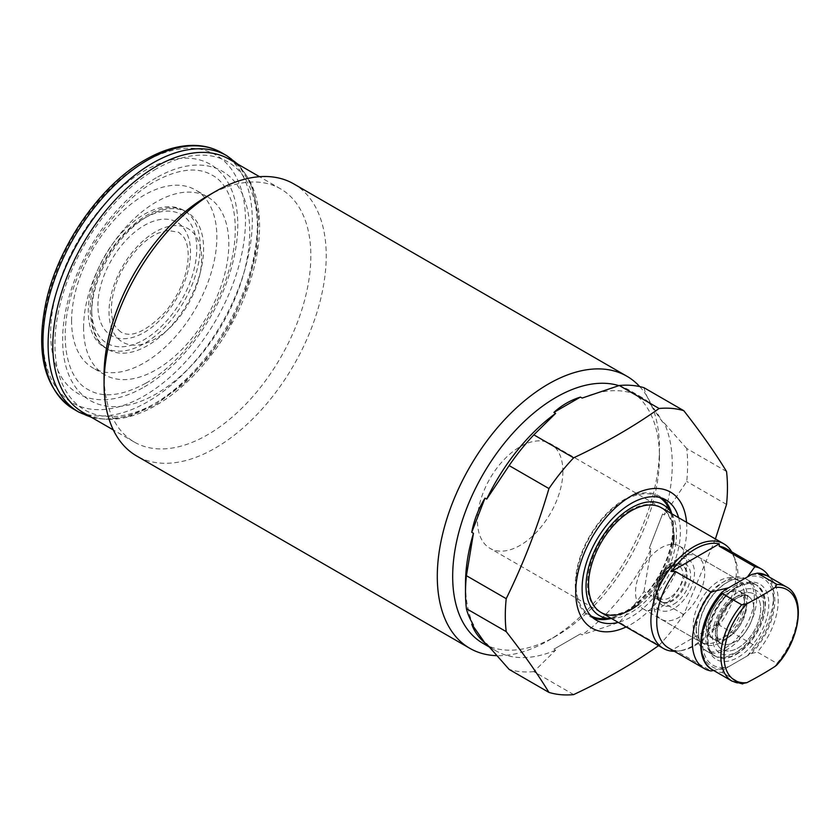 <?xml version="1.0" encoding="UTF-8"?>
<svg xmlns="http://www.w3.org/2000/svg" width="840" height="840" viewBox="0 0 840 840"><rect width="100%" height="100%" fill="white"/><g stroke="black" fill="none" stroke-linecap="round" stroke-linejoin="round"><path stroke-width="0.63" stroke-dasharray="4.2 3.15" d="M673.974 608.486A29.001 16.747 -60 0 1 653.468 596.642A29.001 16.747 -60 0 1 673.974 561.13A29.001 16.747 -60 0 1 673.974 561.12A29.001 16.747 -60 0 1 694.481 572.964A29.001 16.747 -60 0 1 673.974 608.486M679.098 558.17L679.098 558.17A36.246 20.927 120 0 0 653.468 602.563A36.246 20.927 120 0 0 660.975 619.154A36.246 20.927 120 0 0 679.098 617.358A36.246 20.927 120 0 0 702.786 585.417A36.246 20.927 120 0 0 697.231 556.374A36.246 20.927 120 0 0 679.098 558.17L673.974 561.12L679.098 558.17M725.246 592.2A27.185 15.697 120 0 0 707.48 616.161A27.185 15.697 120 0 0 711.648 637.949A27.185 15.697 120 0 0 725.246 636.605L718.83 640.3A36.246 20.927 120 0 0 744.461 595.907A36.246 20.927 120 0 0 736.953 579.306A36.246 20.927 120 0 0 718.83 581.101A36.246 20.927 120 0 0 695.153 613.053A36.246 20.927 120 0 0 700.707 642.096A36.246 20.927 120 0 0 718.83 640.3L725.246 636.605A27.185 15.697 120 0 0 744.461 603.299A27.185 15.697 120 0 0 738.832 590.856A27.185 15.697 120 0 0 725.246 592.2M751.538 574.55A51.954 29.998 -60 0 1 774.795 600.59A51.954 29.998 -60 0 1 751.538 653.478L724.574 669.05A51.954 29.998 -60 0 1 701.316 643.01A51.954 29.998 -60 0 1 724.574 590.121M712.582 669.879A54.38 31.395 120 0 0 722.148 672.42L741.699 683.707A54.38 31.395 -60 0 1 732.134 681.167M786.502 586.981A54.38 31.395 -60 0 1 776.927 663.369L757.375 652.082A54.38 31.395 120 0 0 766.952 575.694M751.538 653.478L757.375 652.082M722.148 672.42L724.574 669.05M776.927 663.369L776.759 665.049M742.707 683.928L741.699 683.707M708.309 626.829A27.185 15.697 -60 0 1 720.174 599.466A27.185 15.697 -60 0 1 741.132 592.179A27.185 15.697 -60 0 1 746.54 601.398A27.185 15.697 -60 0 1 746.76 604.632A27.185 15.697 -60 0 1 724.626 639.345A27.185 15.697 -60 0 1 713.937 639.272A27.185 15.697 -60 0 1 708.309 626.829M756.588 598.952A41.087 23.72 -60 0 1 738.654 640.3A41.087 23.72 -60 0 1 706.997 651.304A41.087 23.72 -60 0 1 698.817 637.371A41.087 23.72 -60 0 1 698.481 632.499A41.087 23.72 -60 0 1 731.924 580.03A41.087 23.72 -60 0 1 748.073 580.146A41.087 23.72 -60 0 1 756.588 598.952M725.246 647.945A41.087 23.72 120 0 0 752.083 611.74A41.087 23.72 120 0 0 745.784 578.823A41.087 23.72 120 0 0 725.246 580.86A41.087 23.72 120 0 0 725.235 580.86A41.087 23.72 120 0 0 696.192 631.176A41.087 23.72 120 0 0 704.697 649.981A41.087 23.72 120 0 0 725.246 647.945M630.242 510.227A60.417 34.881 120 0 0 590.772 563.462A60.417 34.881 120 0 0 600.033 611.877A60.417 34.881 120 0 0 630.242 608.885A60.417 34.881 120 0 0 669.711 555.65A60.417 34.881 120 0 0 660.45 507.234A60.417 34.881 120 0 0 630.242 510.227M674.363 651.304A60.417 34.881 120 0 0 678.384 651.032A60.417 34.881 120 0 0 693.63 645.477A60.417 34.881 120 0 0 733.541 555.502A60.417 34.881 120 0 0 731.755 551.891M721.823 642.023A36.246 20.927 120 0 0 745.5 610.082A36.246 20.927 120 0 0 739.946 581.038A36.246 20.927 120 0 0 721.823 582.834L725.246 580.86L721.823 582.834A36.246 20.927 120 0 0 696.192 627.228A36.246 20.927 120 0 0 703.7 643.818A36.246 20.927 120 0 0 721.823 642.023M661.154 607.005A36.246 20.927 120 0 0 684.841 575.053A36.246 20.927 120 0 0 679.287 546.01A36.246 20.927 120 0 0 661.154 547.806A36.246 20.927 120 0 0 637.476 579.747A36.246 20.927 120 0 0 643.03 608.8A36.246 20.927 120 0 0 661.154 607.005M673.512 650.811A59.021 34.073 120 0 0 680.442 650.759A59.021 34.073 120 0 0 695.331 645.33A59.021 34.073 120 0 0 719.292 622.776L671.38 650.433M672.84 650.423L675.433 650.391L711.039 670.94M668.63 647.997A57.393 33.138 120 0 0 675.433 650.391M713.622 670.477L728.606 666.719L747.505 655.809L754.824 645.666L719.219 625.118A57.393 33.138 120 0 0 735.242 559.671A57.393 33.138 120 0 0 726.023 548.583M719.219 625.118L719.292 622.776M754.824 645.666A57.393 33.138 120 0 0 773.514 595.413A57.393 33.138 120 0 0 769.303 577.059M728.606 587.79A50.148 28.949 120 0 0 702.597 642.275A50.148 28.949 120 0 0 728.606 666.719M747.505 655.809A50.148 28.949 120 0 0 773.514 601.325A50.148 28.949 120 0 0 747.505 576.88M201.642 258.636A65.489 37.81 -60 0 1 155.337 338.846A65.489 37.81 -60 0 1 109.022 312.102A65.489 37.81 -60 0 1 155.337 231.893A65.489 37.81 -60 0 1 201.642 258.636M671.675 513.387A69.479 40.11 -60 0 1 673.544 527.825A69.479 40.11 -60 0 1 610.974 618.524M593.26 618.041A69.479 40.11 -60 0 1 589.68 616.361A69.479 40.11 -60 0 1 575.284 584.556A69.479 40.11 -60 0 1 605.619 514.637A69.479 40.11 -60 0 1 659.159 496.02A69.479 40.11 -60 0 1 662.403 498.288M678.615 517.724A69.479 40.11 -60 0 1 680.379 531.773A69.479 40.11 -60 0 1 618.198 622.367M671.979 513.944L671.937 513.86A63.945 36.918 -60 0 1 671.979 513.944A63.945 36.918 -60 0 1 676.473 534.03A63.945 36.918 -60 0 1 611.615 618.502A63.945 36.918 -60 0 1 611.52 618.513L611.615 618.502M591.024 615.93A68.45 39.522 -60 0 1 576.009 584.136A68.45 39.522 -60 0 1 606.438 514.678A68.45 39.522 -60 0 1 659.463 497.406M668.021 506.741A68.45 39.522 -60 0 1 672.819 528.245A68.45 39.522 -60 0 1 603.393 618.671M562.895 471.345A60.417 34.881 -60 0 1 536.529 532.151A60.417 34.881 -60 0 1 489.972 548.331A60.417 34.881 -60 0 1 477.456 520.674A60.417 34.881 -60 0 1 503.832 459.869A60.417 34.881 -60 0 1 550.389 443.688A60.417 34.881 -60 0 1 562.895 471.345M673.333 544.331A60.417 34.881 -60 0 1 638.6 604.485M91.675 313.236A79.149 45.696 -60 0 1 126.231 233.594A79.149 45.696 -60 0 1 187.215 212.384A79.149 45.696 -60 0 1 203.606 248.619A79.149 45.696 -60 0 1 169.06 328.272A79.149 45.696 -60 0 1 108.066 349.471A79.149 45.696 -60 0 1 91.675 313.236M200.193 246.645A79.149 45.696 -60 0 1 165.648 326.298A79.149 45.696 -60 0 1 104.654 347.498A79.149 45.696 -60 0 1 88.263 311.272A79.149 45.696 -60 0 1 122.808 231.62A79.149 45.696 -60 0 1 183.803 210.41A79.149 45.696 -60 0 1 200.193 246.645M83.559 327.789A102.711 59.304 -60 0 1 128.394 224.427A102.711 59.304 -60 0 1 207.543 196.917A102.711 59.304 -60 0 1 228.816 243.936A102.711 59.304 -60 0 1 183.981 347.298A102.711 59.304 -60 0 1 104.832 374.808A102.711 59.304 -60 0 1 83.559 327.789M71.6 320.891A102.711 59.304 -60 0 1 116.434 217.529A102.711 59.304 -60 0 1 195.584 190.008A102.711 59.304 -60 0 1 216.857 237.027A102.711 59.304 -60 0 1 172.022 340.389A102.711 59.304 -60 0 1 92.873 367.909A102.711 59.304 -60 0 1 71.6 320.891M207.448 196.077A146.213 84.42 -60 0 1 280.56 188.843A146.213 84.42 -60 0 1 310.842 255.77A146.213 84.42 -60 0 1 247.023 402.917A146.213 84.42 -60 0 1 134.347 442.082A146.213 84.42 -60 0 1 104.066 375.155M229.289 159.243A146.213 84.42 -60 0 1 259.571 226.17A146.213 84.42 -60 0 1 195.752 373.317A146.213 84.42 -60 0 1 83.087 412.482M293.685 183.855A157.091 90.699 -60 0 1 326.225 255.77A157.091 90.699 -60 0 1 257.649 413.858A157.091 90.699 -60 0 1 136.605 455.942M639.734 386.6A157.091 90.699 -60 0 1 659.452 448.161A157.091 90.699 -60 0 1 548.373 640.553A157.091 90.699 -60 0 1 496.514 655.651M618.828 385.623A146.213 84.42 -60 0 1 629.171 390.106A146.213 84.42 -60 0 1 659.452 457.034L659.452 448.161M662.602 422.111L649.331 403.242C653.604 407.652 658.025 413.942 662.602 422.111L664.303 423.098A146.213 84.42 -60 0 1 672.263 464.436A146.213 84.42 -60 0 1 664.303 514.962L662.602 513.975L649.331 548.163L662.602 513.975M582.141 398.076A146.213 84.42 -60 0 1 641.981 397.509A146.213 84.42 -60 0 1 651.042 404.229L649.331 403.242M726.526 471.471L686.721 448.497A157.091 90.699 -60 0 1 687.645 464.436A157.091 90.699 -60 0 1 686.721 481.446L664.303 514.962M686.553 522.302A78.54 45.349 -60 0 1 686.795 528.077A78.54 45.349 -60 0 1 626.136 626.945M715.407 538.965L683.802 614.534A157.091 90.699 -60 0 1 659.096 645.278L619.29 622.293L582.141 634.861L580.429 633.875L553.907 649.194L580.429 633.875M683.802 614.534L644.007 591.549A157.091 90.699 -60 0 1 619.29 622.293M726.526 504.42L686.721 481.446M686.721 448.497L664.303 423.098M644.007 591.549L651.042 549.15A146.213 84.42 -60 0 1 582.141 634.861M651.042 549.15L649.331 548.163M573.647 694.606L533.851 671.622L555.618 650.181L553.907 649.194M555.618 650.181A146.213 84.42 -60 0 1 495.779 650.748A146.213 84.42 -60 0 1 486.717 644.028M473.456 625.159A146.213 84.42 -60 0 1 465.497 583.821M659.452 457.034A146.213 84.42 -60 0 1 556.059 636.111A146.213 84.42 -60 0 1 482.958 643.346M644.007 387.713C645.015 392.322 647.356 397.824 651.042 404.229M533.851 671.622A157.091 90.699 -60 0 1 509.135 669.417M660.45 507.234L661.458 507.812A60.417 34.881 -60 0 1 673.974 535.469M672.263 566.549A21.147 12.212 -60 0 1 682.836 565.509A21.147 12.212 -60 0 1 686.081 582.446A21.147 12.212 -60 0 1 672.263 601.083A21.147 12.212 -60 0 1 661.689 602.133A21.147 12.212 -60 0 1 658.455 585.186A21.147 12.212 -60 0 1 672.263 566.549M673.974 604.044A23.562 13.608 120 0 0 690.638 575.179A23.562 13.608 120 0 0 673.974 565.562A23.562 13.608 120 0 0 657.311 594.426A23.562 13.608 120 0 0 673.974 604.044M669.7 597.629A18.732 10.815 -60 0 1 656.46 589.985A18.732 10.815 -60 0 1 669.7 567.042A18.732 10.815 -60 0 1 682.941 574.697A18.732 10.815 -60 0 1 669.7 597.629M671.412 566.055A21.147 12.212 120 0 0 657.594 584.692A21.147 12.212 120 0 0 660.839 601.639A21.147 12.212 120 0 0 671.412 600.59A21.147 12.212 120 0 0 685.23 581.952A21.147 12.212 120 0 0 681.986 565.016A21.147 12.212 120 0 0 671.412 566.055M734.643 597.629A27.185 15.697 -60 0 1 748.23 596.284A27.185 15.697 -60 0 1 752.399 618.072A27.185 15.697 -60 0 1 734.643 642.023A27.185 15.697 -60 0 1 721.046 643.377A27.185 15.697 -60 0 1 716.877 621.59A27.185 15.697 -60 0 1 734.643 597.629M738.056 647.945A32.025 18.491 120 0 0 760.704 608.727A32.025 18.491 120 0 0 738.056 595.654A32.025 18.491 120 0 0 715.418 634.872A32.025 18.491 120 0 0 738.056 647.945M753.869 608.727A27.185 15.697 -60 0 1 741.993 636.09A27.185 15.697 -60 0 1 721.046 643.377A27.185 15.697 -60 0 1 715.418 630.924A27.185 15.697 -60 0 1 727.283 603.572A27.185 15.697 -60 0 1 748.23 596.284A27.185 15.697 -60 0 1 753.869 608.727M760.704 608.727A32.025 18.491 -60 0 1 738.056 647.945A32.025 18.491 -60 0 1 715.418 634.872A32.025 18.491 -60 0 1 738.056 595.654A32.025 18.491 -60 0 1 760.704 608.727M763.686 603.057A41.087 23.72 -60 0 1 745.752 644.406A41.087 23.72 -60 0 1 714.095 655.41A41.087 23.72 -60 0 1 705.59 636.605A41.087 23.72 -60 0 1 723.524 595.255A41.087 23.72 -60 0 1 755.181 584.251A41.087 23.72 -60 0 1 763.686 603.057M763.686 607.005A36.246 20.927 -60 0 1 738.056 651.399A36.246 20.927 -60 0 1 712.425 636.605A36.246 20.927 -60 0 1 738.056 592.2A36.246 20.927 -60 0 1 763.686 607.005M736.344 654.36A41.087 23.72 120 0 0 763.193 618.156A41.087 23.72 120 0 0 756.893 585.239A41.087 23.72 120 0 0 736.344 587.265A41.087 23.72 120 0 0 709.506 623.469A41.087 23.72 120 0 0 715.806 656.397A41.087 23.72 120 0 0 736.344 654.36M738.056 586.288A43.502 25.116 120 0 0 707.301 639.566A43.502 25.116 120 0 0 738.056 657.321A43.502 25.116 120 0 0 768.821 604.044A43.502 25.116 120 0 0 738.056 586.288M144.228 386.988A132.311 76.388 120 0 0 237.783 224.941A132.311 76.388 120 0 0 144.228 170.919A132.311 76.388 120 0 0 50.663 332.976A132.311 76.388 120 0 0 144.228 386.988M78.761 412.083A148.019 85.46 120 0 0 152.775 404.754A148.019 85.46 120 0 0 249.47 274.312A148.019 85.46 120 0 0 226.779 155.694M156.188 168.945A143.189 82.667 120 0 0 54.936 344.316A143.189 82.667 120 0 0 156.188 402.78A143.189 82.667 120 0 0 257.439 227.409A143.189 82.667 120 0 0 156.188 168.945M73.636 409.122A148.019 85.46 120 0 0 147.641 401.793A148.019 85.46 120 0 0 244.346 271.352A148.019 85.46 120 0 0 221.655 152.733M144.228 162.047A143.189 82.667 120 0 0 42.977 337.418A143.189 82.667 120 0 0 144.228 395.871A143.189 82.667 120 0 0 245.48 220.5A143.189 82.667 120 0 0 144.228 162.047M156.188 177.828A132.311 76.388 120 0 0 62.633 339.875A132.311 76.388 120 0 0 156.188 393.897A132.311 76.388 120 0 0 249.753 231.851A132.311 76.388 120 0 0 156.188 177.828M97.913 305.697A65.489 37.81 -60 0 1 144.228 225.477A65.489 37.81 -60 0 1 190.533 252.221A65.489 37.81 -60 0 1 144.228 332.43A65.489 37.81 -60 0 1 97.913 305.697M91.675 309.298A74.308 42.903 -60 0 1 144.228 218.274A74.308 42.903 -60 0 1 196.77 248.619A74.308 42.903 -60 0 1 144.228 339.633A74.308 42.903 -60 0 1 91.675 309.298M673.47 566.675C679.413 564.449 682.532 564.06 682.836 565.509L681.986 565.016C677.754 563.356 673.827 563.672 670.204 565.94C655.662 573.143 651.756 599.76 660.839 601.639L661.689 602.133C653.909 601.346 659.211 573.562 673.47 566.675M711.648 637.949L721.046 643.377C711.679 642.947 718.725 606.501 737.058 597.87C744.597 595.13 748.325 594.594 748.23 596.284L741.132 592.179M653.468 596.642L653.468 602.563M660.975 619.154L700.707 642.096M697.231 556.374L736.953 579.306M744.461 603.299L744.461 595.907M738.832 590.856L748.23 596.284C744.87 596.274 744.419 591.192 729.708 603.76C721.508 612.958 717.213 622.671 716.835 632.898C718.211 640.784 719.618 644.28 721.046 643.377L713.937 639.272M698.817 637.371L698.45 632.037C698.166 611.972 714.105 586.824 731.924 580.03M724.626 639.345C736.943 633.371 744.303 621.642 746.728 604.17L746.54 601.398M748.073 580.146L755.181 584.251C761.712 588.325 765.02 595.255 765.103 605.031C766.133 633.108 732.9 668 714.095 655.41L706.997 651.304M745.784 578.823L756.893 585.239C752.147 582.341 745.7 583.054 737.552 587.391C711.575 600.285 698.838 650.885 715.806 656.397L704.697 649.981M600.033 611.877L489.972 548.331M679.287 546.01L739.946 581.038M680.442 650.759L678.384 651.032M735.242 559.671L733.541 555.502M773.514 601.325L773.514 595.413M696.192 627.228L696.192 631.176M643.03 608.8L703.7 643.818M145.982 383.124C180.169 363.962 214.368 318.57 227.861 273.683C242.844 227.167 233.867 186.228 212.132 175.151C197.526 166.593 178.29 168.777 154.434 181.703C123.344 199.238 91.97 238.329 76.661 279.3C56.574 329.952 64.439 377.864 88.284 389.676C102.889 398.223 122.126 396.039 145.982 383.124M91.581 417.386L105.745 419.412L129.917 416.031L155.19 404.985L183.593 384.048L209.716 355.709L231.672 322.067L247.842 285.642L257.009 249.102L258.458 215.114L251.969 186.081L237.794 164.147M120.96 332.084L116.603 328.209C113.274 324.145 111.52 317.709 111.321 308.899C112.119 287.637 120.886 267.519 137.613 248.546C144.596 241.238 151.578 236.061 158.571 233.027L167.528 230.433L178.595 232.25L182.963 236.114C186.281 240.177 188.044 246.614 188.234 255.423C187.698 274.428 180.243 293.055 165.879 311.325C146.674 331.328 131.702 338.237 120.96 332.084M596.516 620.308L589.68 616.361M183.803 210.41L187.215 212.384C152.271 189 88.127 257.607 90.258 311.272C91.245 331.149 97.177 343.885 108.066 349.471L104.654 347.498M207.543 196.917L195.584 190.008M280.56 188.843L259.529 176.694M641.981 397.509L629.171 390.106M495.779 650.748L488.995 646.842M556.059 636.111L548.373 640.553M134.347 442.082L113.327 429.944M104.832 374.808L92.873 367.909M661.458 507.812L550.389 443.688M665.994 499.968L659.159 496.02"/><path stroke-width="1.26" d="M761.397 595.812A359.268 207.417 0 0 0 775.152 587.423L776.927 584.441L757.375 573.153L751.538 574.55L724.574 590.121L721.833 592.589L722.148 593.492L741.699 604.779L746.865 603.75A359.268 207.417 0 0 0 761.397 595.812M746.865 603.75A52.311 30.198 120 0 0 724.017 656.408A52.311 30.198 120 0 0 746.865 682.678A359.268 207.417 0 0 0 761.397 674.74A359.268 207.417 0 0 0 775.152 666.351A52.311 30.198 120 0 0 797.99 613.694A52.311 30.198 120 0 0 775.152 587.423M766.952 575.694L757.375 573.153A54.38 31.395 120 0 1 766.952 575.694L786.502 586.981C806.053 596.621 800.373 639.807 776.759 665.049L775.152 666.351M746.865 682.678L741.699 683.707M731.755 551.891A60.417 34.881 120 0 0 723.839 543.827A60.417 34.881 120 0 0 693.63 546.819A60.417 34.881 120 0 0 654.161 600.065A60.417 34.881 120 0 0 663.422 648.47A60.417 34.881 120 0 0 674.363 651.304M769.303 577.059A57.393 33.138 120 0 0 761.628 569.131L726.023 548.583A57.393 33.138 120 0 0 719.219 546.189L719.292 543.848A59.021 34.073 120 0 0 695.331 548.94A59.021 34.073 120 0 0 671.38 571.505L675.433 571.462A57.393 33.138 120 0 0 668.63 647.997L704.235 668.546A57.393 33.138 120 0 0 711.039 670.94L713.622 670.477M672.84 650.423L671.38 650.433A59.021 34.073 120 0 0 673.512 650.811M675.433 571.462L711.039 592.011A57.393 33.138 120 0 0 704.235 668.546M761.628 569.131A57.393 33.138 120 0 0 754.824 566.738L719.219 546.189M711.039 592.011L728.606 587.79L747.505 576.88L754.824 566.738M719.292 543.848L671.38 571.505M610.974 618.524A69.479 40.11 -60 0 1 593.26 618.041M618.198 622.367A69.479 40.11 -60 0 1 596.516 620.308A69.479 40.11 -60 0 1 582.12 588.504A69.479 40.11 -60 0 1 612.454 518.585A69.479 40.11 -60 0 1 665.994 499.968A69.479 40.11 -60 0 1 678.615 517.724M591.024 615.93A68.45 39.522 -60 0 0 603.393 618.671L611.52 618.513A63.945 36.918 -60 0 1 586.037 586.247A63.945 36.918 -60 0 1 621.127 515.099A63.945 36.918 -60 0 1 671.937 513.86L668.021 506.741A68.45 39.522 -60 0 0 659.463 497.406M673.974 535.469A60.417 34.881 -60 0 1 673.333 544.331M638.6 604.485A60.417 34.881 -60 0 1 601.041 612.465A60.417 34.881 -60 0 1 588.536 584.808A60.417 34.881 -60 0 1 614.901 524.003A60.417 34.881 -60 0 1 661.458 507.812L723.839 543.827M496.514 655.651A157.091 90.699 -60 0 1 469.833 648.333L136.605 455.942A157.091 90.699 -60 0 1 104.066 384.027L104.066 375.155A146.213 84.42 -60 0 1 207.448 196.077L215.145 191.646A157.091 90.699 -60 0 1 293.685 183.855L626.913 376.247A157.091 90.699 -60 0 1 639.734 386.6M113.327 429.944L83.087 412.482A146.213 84.42 -60 0 1 52.805 345.555A146.213 84.42 -60 0 1 116.623 198.408A146.213 84.42 -60 0 1 229.289 159.243L259.529 176.694M104.066 384.027A157.091 90.699 -60 0 1 215.145 191.646M469.833 648.333A157.091 90.699 -60 0 1 437.294 576.419A157.091 90.699 -60 0 1 505.869 418.331A157.091 90.699 -60 0 1 626.913 376.247M488.995 646.842L482.958 643.346A146.213 84.42 -60 0 1 452.676 576.419A146.213 84.42 -60 0 1 510.237 436.17A146.213 84.42 -60 0 1 618.828 385.623M659.096 645.278C633.549 663.411 605.062 679.854 573.647 694.606A157.091 90.699 -60 0 1 548.94 692.401C537.631 673.837 523.394 653.573 506.216 631.617A157.091 90.699 -60 0 1 505.292 615.678A157.091 90.699 -60 0 1 506.216 598.668C523.394 563.661 537.631 526.964 548.94 488.565A157.091 90.699 -60 0 1 573.647 457.821C605.062 443.069 633.549 426.626 659.096 408.492A157.091 90.699 -60 0 1 683.802 410.697C700.98 432.653 715.218 452.907 726.526 471.471A157.091 90.699 -60 0 1 727.45 487.421A157.091 90.699 -60 0 1 726.526 504.42L715.407 538.965M506.216 631.617L466.41 608.643A157.091 90.699 -60 0 1 465.497 592.694A157.091 90.699 -60 0 1 466.41 575.694L473.456 533.284A146.213 84.42 -60 0 0 465.497 583.821L465.497 592.694M548.94 488.565L509.135 465.581L486.717 499.107L485.006 498.12C478.464 508.767 474.044 520.159 471.744 532.308L473.456 533.284M486.717 499.107A146.213 84.42 -60 0 1 555.618 413.395L553.907 412.409C561.614 405.332 570.454 400.218 580.429 397.089L582.141 398.076L619.29 385.507A157.091 90.699 -60 0 1 644.007 387.713L683.802 410.697M626.136 626.945A78.54 45.349 -60 0 1 575.715 592.2A78.54 45.349 -60 0 1 628.688 497.553A78.54 45.349 -60 0 1 686.553 522.302M548.94 692.401L509.135 669.417L486.717 644.028L485.006 643.041C478.464 637.319 474.044 631.029 471.744 624.173L485.006 643.041M466.41 608.643C467.418 613.242 469.77 618.744 473.456 625.159L471.744 624.173M659.096 408.492L619.29 385.507M573.647 457.821L533.851 434.837L555.618 413.395M509.135 465.581A157.091 90.699 -60 0 1 533.851 434.837M506.216 598.668L466.41 575.694M662.403 498.288A69.479 40.11 -60 0 1 671.675 513.387M485.006 498.12L471.744 532.308M580.429 397.089L553.907 412.409M722.148 593.492A54.38 31.395 120 0 0 712.582 669.879L732.134 681.167A54.38 31.395 -60 0 1 741.699 604.779M776.927 584.441A54.38 31.395 -60 0 1 786.502 586.981M221.655 152.733A148.019 85.46 120 0 0 147.641 160.072A148.019 85.46 120 0 0 50.946 290.504A148.019 85.46 120 0 0 73.636 409.122C44.058 389.004 35.018 352.569 46.515 299.806C59.346 243.894 100.999 184.663 145.226 159.831C162.236 150.034 178.542 145.226 194.145 145.394C204.278 145.583 213.444 148.029 221.655 152.733L226.779 155.694A148.019 85.46 120 0 0 152.775 163.034A148.019 85.46 120 0 0 56.07 293.465A148.019 85.46 120 0 0 78.761 412.083L91.581 417.386M712.582 669.879C693.032 660.25 698.712 617.064 722.327 591.812M732.134 681.167L742.707 683.928M601.041 612.465L663.422 648.47M73.636 409.122L78.761 412.083M237.794 164.147L226.779 155.694"/></g></svg>
